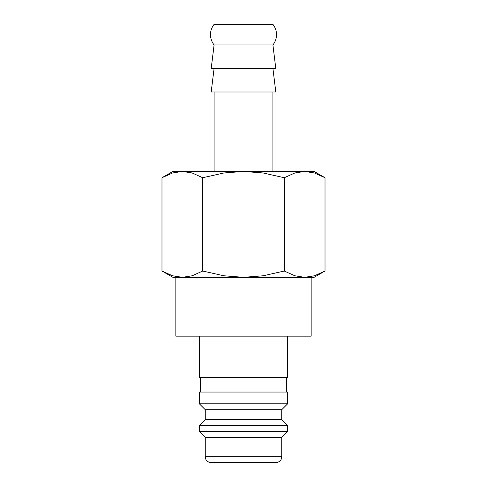 <?xml version="1.0" encoding="UTF-8"?>
<svg xmlns="http://www.w3.org/2000/svg" width="487" height="487" viewBox="0 0 487 487"><rect width="100%" height="100%" fill="white"/><g stroke="black" fill="none" stroke-linecap="round" stroke-linejoin="round"><path stroke-width="0.73" d="M214.085 44.944L272.915 44.944L275.806 68.472L211.194 68.472L214.085 44.944C211.711 41.919 210.506 38.485 210.469 34.644C210.506 30.803 211.711 27.369 214.085 24.35L272.915 24.35C275.289 27.369 276.494 30.803 276.531 34.644C276.494 38.485 275.289 41.919 272.915 44.944M199.378 336.158L199.378 377.346L287.622 377.346L287.622 336.158M286.447 392.053L286.447 377.346M200.553 377.346L200.553 392.053M287.622 403.82L287.622 392.053L199.378 392.053L199.378 403.82L205.258 409.701L205.258 419.703L199.378 425.583L199.378 431.47L205.258 437.35L205.258 456.769L281.742 456.769L281.742 437.35L287.622 431.47L287.622 425.583L281.742 419.703L281.742 409.701L287.622 403.82L199.378 403.82M205.258 456.769L205.861 459.357C205.733 459.278 206.981 462.279 211.145 462.65L275.855 462.65C280.019 462.279 281.267 459.278 281.139 459.357L281.742 456.769M182.357 277.328L243.5 277.328L223.868 275.782L202.738 271.022L192.176 275.782L182.357 277.328L172.544 275.782L161.982 271.022L172.903 277.328L182.357 277.328L175.844 277.328L175.844 336.158L311.156 336.158L311.156 277.328L304.643 277.328L314.097 277.328L325.018 271.022L314.456 275.782L304.643 277.328L294.824 275.782L284.262 271.022L263.132 275.782L243.5 277.328L304.643 277.328M325.018 177.737L314.097 171.43L304.643 171.43L314.456 172.976L325.018 177.737L325.018 271.022M172.903 171.43L161.982 177.737L172.544 172.976L182.357 171.43L243.5 171.43L263.132 172.976L284.262 177.737L294.824 172.976L304.643 171.43L243.5 171.43L223.868 172.976L202.738 177.737L192.176 172.976L182.357 171.43L172.903 171.43M214.085 68.472L211.194 92.006L275.806 92.006L272.915 68.472M272.915 171.43L272.915 92.006M214.085 92.006L214.085 171.43M243.5 462.65L222.906 462.65M202.738 271.022L202.738 177.737M161.982 271.022L161.982 177.737M284.262 271.022L284.262 177.737M205.258 437.35L281.742 437.35M199.378 431.47L287.622 431.47M199.378 425.583L287.622 425.583M205.258 419.703L281.742 419.703M205.258 409.701L281.742 409.701"/></g></svg>
